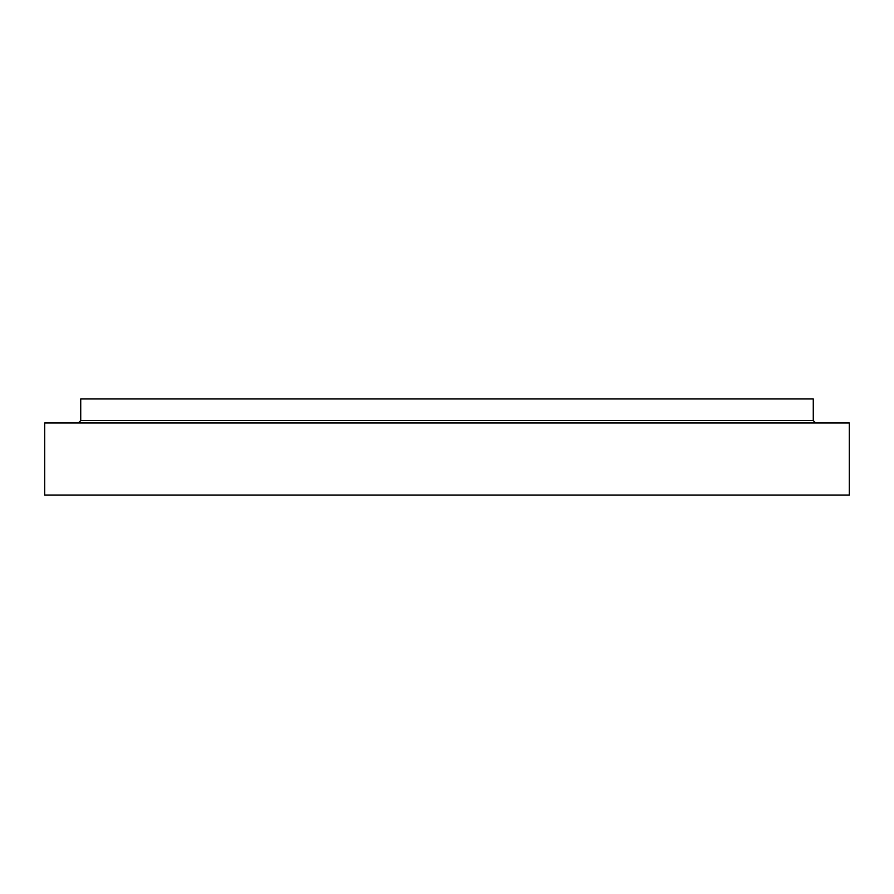 <?xml version="1.0" encoding="UTF-8"?>
<svg xmlns="http://www.w3.org/2000/svg" width="894" height="894" viewBox="0 0 894 894"><rect width="100%" height="100%" fill="white"/><g stroke="black" fill="none" stroke-linecap="round" stroke-linejoin="round"><path stroke-width="1.34" d="M849.3 495.041L44.7 495.041L44.7 422.985L849.3 422.985L849.3 495.041M815.674 422.985L813.272 420.582L813.272 398.959L80.728 398.959L80.728 420.582L78.326 422.985M813.272 420.582L80.728 420.582"/></g></svg>
